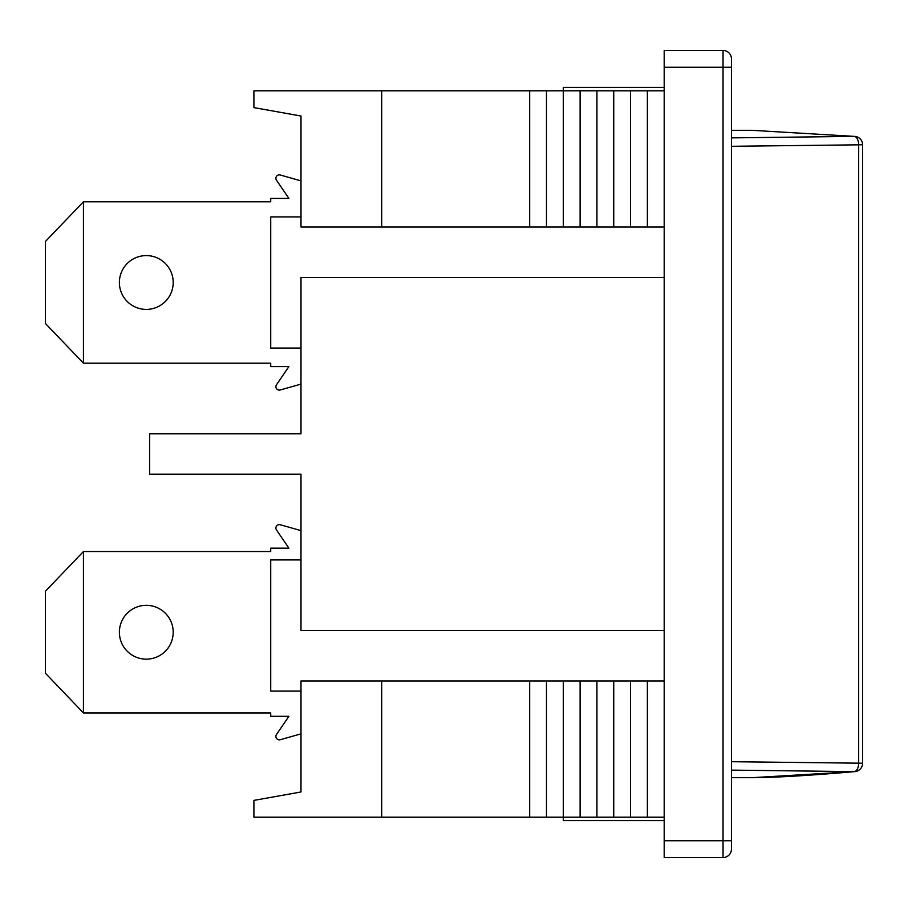 <?xml version="1.0" encoding="UTF-8"?>
<svg xmlns="http://www.w3.org/2000/svg" width="908" height="908" viewBox="0 0 908 908"><rect width="100%" height="100%" fill="white"/><g stroke="black" fill="none" stroke-linecap="round" stroke-linejoin="round"><path stroke-width="1.36" d="M664.191 840.74L664.191 50.439L723.04 50.439L723.04 857.561L664.191 857.561L664.191 840.74L731.439 840.74L731.439 58.85A8.41 8.41 0 0 0 723.04 50.439A8.41 8.41 0 0 1 731.439 58.85M723.04 857.561A8.41 8.41 0 0 0 731.439 849.15L731.439 840.74M664.191 820.56L563.301 820.56L563.301 817.2L596.931 817.2L596.931 681L300.991 681L300.991 791.98L253.899 800.391L253.899 817.2L381.701 817.2L381.701 681M664.191 87.44L563.301 87.44L563.301 90.8L596.931 90.8L596.931 227L381.701 227L381.701 90.8L563.301 90.8L563.301 227M664.191 630.561L300.991 630.561L300.991 474.18L149.65 474.18L149.65 433.82L300.991 433.82L300.991 277.439L664.191 277.439M300.991 216.91L270.72 216.91L270.72 348.07L300.991 348.07M580.11 90.8L580.11 227M546.48 90.8L546.48 227M529.67 90.8L529.67 227M664.191 227L596.931 227M596.931 90.8L664.191 90.8M647.37 90.8L647.37 227M630.561 90.8L630.561 227M613.74 90.8L613.74 227M381.701 90.8L253.899 90.8L253.899 107.609L300.991 116.02L300.991 227L381.701 227M580.11 817.2L580.11 681M381.701 817.2L563.301 817.2L563.301 681M546.48 817.2L546.48 681M529.67 817.2L529.67 681M664.191 681L596.931 681M596.931 817.2L664.191 817.2M647.37 817.2L647.37 681M630.561 817.2L630.561 681M613.74 817.2L613.74 681M300.991 559.93L270.72 559.93L270.72 691.09L300.991 691.09M731.439 770.12L854.326 771.618L752.312 777.679C775.182 777.577 809.369 775.557 854.882 771.607A8.41 6.64 85.1 0 0 854.905 771.607A8.41 8.41 0 0 0 862.6 763.219L731.439 761.699M731.439 146.302L862.6 144.781A8.41 8.41 0 0 0 854.905 136.393A8.41 6.64 94.9 0 0 854.882 136.393A8.41 6.64 94.9 0 0 854.326 136.382L731.439 137.88M731.439 130.309L751.801 130.309L854.326 136.382A8.41 4.495 89 0 1 858.684 144.781L858.684 763.219A8.41 4.495 91 0 1 854.326 771.618A8.41 6.64 85.1 0 0 854.882 771.607M280.231 389.975L300.991 384.118L280.231 389.975A3.416 3.416 0 0 1 276.486 384.765L288.903 366.56L270.72 366.56L270.72 363.2L83.445 363.2L45.4 323.475L45.4 241.505L83.445 201.78L270.72 201.78L270.72 198.409L288.903 198.409L276.486 180.215A3.416 3.416 0 0 1 280.231 175.006L300.991 180.862L280.231 175.006M83.445 201.78L83.445 363.2M146.29 255.591A26.899 26.899 0 0 1 169.592 295.94A26.899 26.899 0 0 1 122.989 295.94A26.899 26.899 0 0 1 146.29 255.591M280.231 739.725L300.991 733.868L280.231 739.725A3.416 3.416 0 0 1 276.486 734.504L288.903 716.31L270.72 716.31L270.72 712.95L83.445 712.95L45.4 673.214L45.4 591.256L83.445 551.531L270.72 551.531L270.72 548.16L288.903 548.16L276.486 529.966A3.416 3.416 0 0 1 280.231 524.756L300.991 530.612L280.231 524.756M83.445 551.531L83.445 712.95M146.29 605.33A26.899 26.899 0 0 1 169.592 645.69A26.899 26.899 0 0 1 122.989 645.69A26.899 26.899 0 0 1 146.29 605.33M288.903 198.409L276.486 180.215M276.486 384.765L288.903 366.56M288.903 548.16L276.486 529.966M276.486 734.504L288.903 716.31M664.191 67.26L731.439 67.26M751.801 777.691L731.439 777.691M862.6 763.219L862.6 144.781"/></g></svg>
